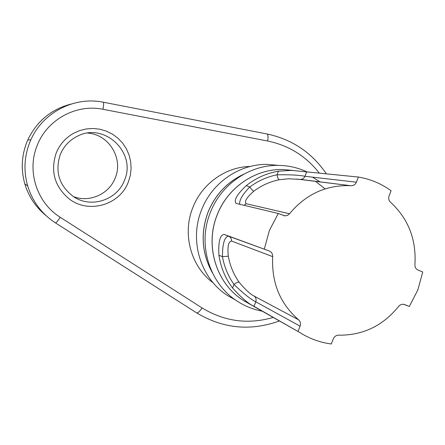 <?xml version="1.0" encoding="UTF-8"?>
<svg xmlns="http://www.w3.org/2000/svg" width="445" height="445" viewBox="0 0 445 445"><rect width="100%" height="100%" fill="white"/><g stroke="black" fill="none" stroke-linecap="round" stroke-linejoin="round"><path stroke-width="0.67" d="M87.748 133.094C108.891 134.379 123.582 158.587 115.238 177.9C109.231 194.053 89.512 202.948 73.392 196.573M60.214 154.682C63.713 146.233 69.553 140.019 77.742 136.042C104.631 122.019 136.787 152.985 124.45 180.292C117.274 200.072 90.919 208.683 73.475 196.629C59.218 185.832 54.796 171.853 60.214 154.682M56.181 153.074C59.686 144.519 65.437 137.956 73.419 133.383L79.683 130.58L86.33 128.928L93.155 128.477L99.941 129.228L106.483 131.164L112.579 134.212L118.047 138.273L122.714 143.229L126.447 148.919L129.139 155.172L130.702 161.796L131.097 168.583L130.313 175.341L128.371 181.855C120.022 205.089 88.271 214.268 68.842 198.642C54.518 186.333 50.296 171.147 56.181 153.074M250.246 166.452C225.754 166.808 202.002 183.674 192.841 207.57C181.999 234.12 190.933 266.661 213.149 282.803M224.174 234.426L228.558 236.162C224.503 236.823 222.467 243.66 222.444 256.659L218.918 255.28C218.195 241.858 219.947 234.904 224.174 234.426L269.314 251.019C271.645 252.109 272.774 253.984 272.707 256.648L231.55 241.073C228.435 241.435 227.351 246.48 228.296 256.203L222.444 256.659C224.291 266.878 228.146 276.128 234.003 284.416C236.401 282.681 238.086 281.919 239.071 282.13C245.234 289.556 250.351 294.262 254.412 296.248C256.042 297.755 256.498 299.607 255.769 301.805L254.006 306.31C248.666 303.946 241.524 297.855 232.579 288.043L234.003 284.416C243.115 293.327 250.368 299.123 255.769 301.805L300.108 326.163C300.937 323.643 300.431 321.518 298.578 319.799C280.022 303.612 271.4 282.558 272.707 256.648M306.716 171.798L304.959 176.281C299.007 175.08 289.689 174.59 277.012 174.807L278.431 171.191L291.597 170.391L358.397 177.038L356.384 182.177C355.321 184.53 353.564 185.721 351.111 185.749L296.626 179.029L350.988 185.737M278.431 171.191C266.655 173.205 255.947 178 246.302 185.582L249.801 187.006C258.072 180.859 267.139 176.793 277.012 174.807C277.585 177.705 278.325 179.352 279.232 179.758L288.393 178.779L300.214 179.385M239.71 204.283C239.149 200.211 242.514 194.454 249.801 187.006C251.531 189.398 252.877 190.783 253.834 191.166C246.563 197.563 244.021 201.752 246.213 203.727L244.005 205.306M254.006 306.31L300.575 332.96C310.065 338.879 320.305 342.55 331.303 343.979L333.305 338.851C334.395 336.448 336.192 335.224 338.69 335.18C362.859 335.447 382.85 325.851 398.659 306.394C400.305 304.48 402.263 303.868 404.533 304.558L404.466 304.53M246.213 203.727L289.517 213.756L287.526 215.352L285.084 215.886L278.259 213.489L269.381 230.493L264.319 249.044M289.517 213.756C305.609 194.515 325.551 185.142 349.336 185.643M403.626 304.319L409.333 306.455L417.838 289.929L422.75 271.978L418.072 270.082C415.886 269.036 414.835 267.223 414.912 264.63C416.459 239.521 408.338 218.729 390.549 202.253C388.758 200.495 388.274 198.364 389.097 195.872L391.088 190.766C381.282 183.624 370.385 179.046 358.397 177.038M218.918 255.28C220.798 267.495 225.354 278.414 232.579 288.043M298.089 331.33L300.108 326.163M409.333 306.455L404.639 304.597M278.259 213.489L236.139 203.415C233.497 200.489 236.885 194.543 246.302 185.582M243.749 174.218C227.167 182.077 215.28 194.715 208.093 212.137C200.384 233.269 201.796 253.45 212.337 272.674M266.939 133.973L267.067 133.984C268.096 134.601 268.291 136.943 267.645 141.009L102.973 109.292C76.279 103.702 47.014 119.588 37.169 145.504C26.555 171.108 36.929 202.909 60.22 217.266C57.772 220.937 56.209 222.828 55.514 222.939L55.497 222.928C41.813 213.984 32.535 201.63 27.662 185.865C23.529 171.258 24.197 156.863 29.654 142.667L30.8 139.958C42.72 112.446 74.454 96.176 103.301 102.222L103.362 102.222C103.807 102.739 103.679 105.092 102.973 109.292M60.22 217.266L202.08 307.934C224.452 321.524 248.171 324.689 273.23 317.424M319.26 173.072C305.96 156.084 288.755 145.398 267.645 141.009M202.08 307.934C199.694 311.478 197.903 313.13 196.701 312.902L55.519 222.939C41.819 213.989 32.535 201.63 27.662 185.865L24.842 183.957C28.719 196.701 35.778 207.248 46.03 215.608M71.233 104.019C51.303 109.181 36.846 121.112 27.857 139.808L26.756 142.411C21.505 156.061 20.865 169.907 24.842 183.957C20.865 169.907 21.499 156.061 26.756 142.411L27.857 139.808L30.8 139.958C42.726 112.451 74.476 96.17 103.362 102.222L267.067 133.984C292.126 139.335 311.884 152.602 326.33 173.789M269.314 251.019L228.558 236.162C230.605 237.113 231.6 238.748 231.55 241.073M228.296 256.203C230.015 265.743 233.608 274.387 239.071 282.13M356.384 182.177L304.959 176.281C304.03 178.334 302.483 179.368 300.319 179.391L351.111 185.749M279.232 179.758C270.015 181.616 261.549 185.42 253.834 191.166M254.412 296.248L298.578 319.799M292.916 170.441L282.97 169.512C255.252 168.727 227.64 187.573 217.221 214.874C204.45 245.979 216.543 284.238 243.827 300.72L248.85 303.573M320.066 181.866L312.507 177.149M325.084 188.88L315.383 181.276M235.416 299.936L227.807 295.68C200.678 278.715 188.914 240.706 201.574 209.873C211.909 182.851 239.188 164.005 266.978 164.383L278.297 165.379M212.426 272.857C201.769 253.583 200.311 233.341 208.049 212.126C215.269 194.632 227.228 181.96 243.921 174.129M279.416 320.94C250.618 331.347 223.051 328.671 196.701 312.902L55.514 222.939M306.8 171.809C297.694 167.587 288.087 165.445 277.975 165.379C249.256 164.989 221.043 184.508 210.352 212.488C197.246 244.416 209.395 283.76 237.424 301.293C245.078 306.221 253.35 309.52 262.244 311.183M283.699 215.664L284.249 215.797M291.597 170.391L282.97 169.512C255.213 168.727 227.584 187.567 217.171 214.863C204.405 245.952 216.504 284.21 243.827 300.72L300.575 332.96"/></g></svg>
